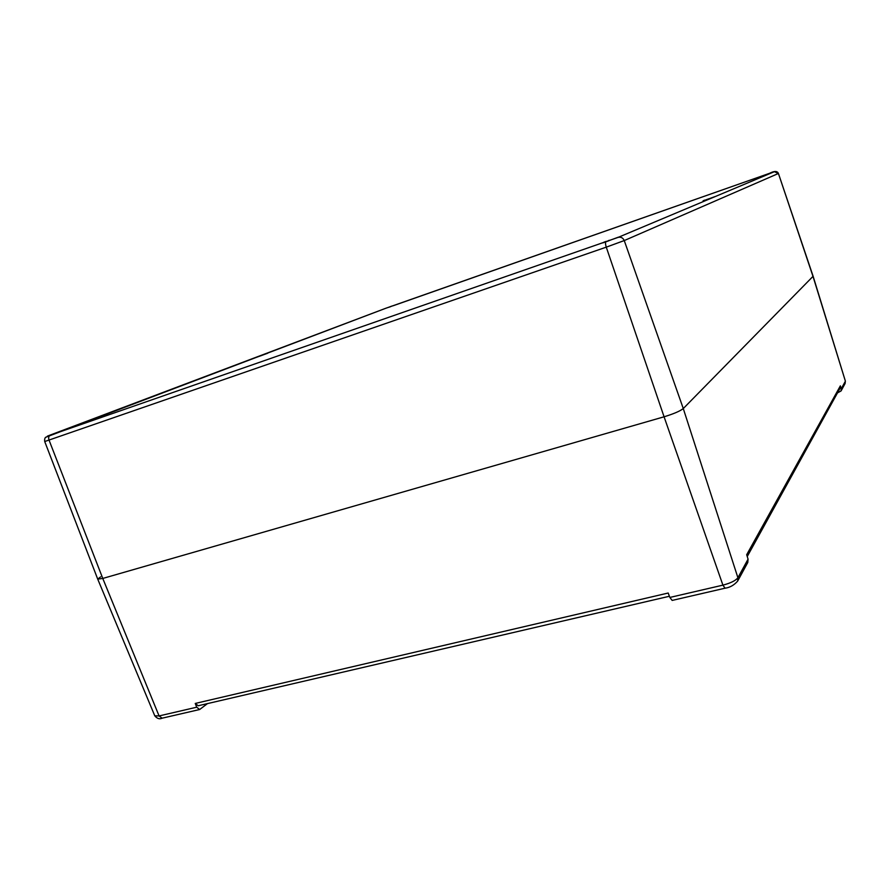<?xml version="1.0" encoding="UTF-8"?>
<svg xmlns="http://www.w3.org/2000/svg" width="890" height="890" viewBox="0 0 890 890"><rect width="100%" height="100%" fill="white"/><g stroke="black" fill="none" stroke-linecap="round" stroke-linejoin="round"><path stroke-width="1.33" d="M719.754 589.425L724.983 588.212M606.012 241.802C605.278 242.436 605.367 244.216 606.268 247.153L624.246 240.567C622.967 237.786 620.897 236.74 618.038 237.419L50.207 435.243C48.683 436.089 48.294 437.724 49.05 440.138L102.773 578.444L97.722 579.134L102.773 578.444L664.073 416.798C673.697 413.85 680.094 411.102 683.275 408.555L813.115 276.256L683.275 408.555C680.094 411.102 673.697 413.85 664.073 416.798L102.773 578.444L159.076 715.938L162.114 718.185L165.896 717.318M837.49 392.891L841.05 390.955L845.111 383.49L845.322 381.332L841.261 388.741L841.05 390.955M165.162 717.485L199.649 709.519L207.459 703.612M841.261 388.741L840.36 385.859L840.149 388.084L747.244 556.517M840.36 385.859L746.677 554.726L748.067 559.143L737.91 577.732C735.663 580.625 730.668 583.095 722.914 585.142L669.847 597.446L672.161 600.416L720.644 589.225M747.778 562.48L748.067 559.143M669.402 596.267L198.203 705.759L195.244 703.445L196.712 707.205L159.076 715.938L154.782 715.827L97.722 579.134L100.637 576.831M195.244 703.445L668.19 593.029L669.847 597.446M199.649 709.519L196.712 707.205M392.357 305.915L389.909 306.783M389.486 307.061L390.476 306.716M391.01 306.394L392.234 305.96M255.886 357.546L267.679 353.241L255.886 357.546M52.888 434.298L69.52 428.179L52.888 434.298M603.264 242.736L618.372 237.174L603.264 242.736M703.879 200.651L714.803 196.668L703.879 200.651M767.491 174.051L765.456 174.774M765.723 174.674L767.403 174.084M389.408 306.994L388.752 307.328M393.169 305.748L769.55 173.316L385.47 308.385M391.166 306.36L390.376 306.75M765.378 174.807L766.068 174.707M768.504 173.773L767.903 173.939L768.504 173.839M767.113 174.229L766.524 174.562L767.113 174.229M258.434 356.534L259.213 356.189M260.826 355.789L261.738 355.455M259.424 356.234L260.381 355.944M260.125 355.911L259.357 356.223M260.269 355.911L261.515 355.477M703.645 200.561L703.011 200.962M704.257 200.306L703.69 200.539L704.257 200.306M704.835 200.094L705.737 200.005M708.596 198.971L707.161 199.393M706.771 199.471L706.026 199.905L706.771 199.471M708.585 198.87L707.261 199.36M57.016 432.84L56.426 433.052M58.963 431.939L57.327 432.729M60.075 431.739L61.432 431.25M61.087 431.272L60.019 431.572M604.577 242.113L603.008 242.825L604.321 242.369M603.898 242.291L602.697 242.937M604.777 241.846L603.832 242.258L604.777 241.846M608.36 240.901L609.016 240.712M606.713 241.524L608.448 240.912M605.067 242.024L606.646 241.546M605.578 241.546L606.746 241.335M605.534 241.702L606.702 241.368M845.111 383.49L845.366 381.076L813.015 276.445L778.416 173.472C777.359 170.891 774.411 170.835 769.561 173.316L774.433 171.67L778.305 173.539L624.246 240.567L683.275 408.555L737.91 577.732L737.632 581.137C734.016 585.208 729.822 587.567 725.061 588.201L722.914 585.142L664.073 416.798L606.268 247.153L44.723 441.54L97.722 579.123M725.15 588.168L723.325 588.602M50.207 435.243C46.714 436.456 46.413 436.501 49.317 435.399L49.195 435.444M49.317 435.399L385.57 308.352L45.579 437.324C44.734 438.214 44.456 439.627 44.723 441.54M385.57 308.352L392.334 305.971M774.433 171.67L618.038 237.419M845.366 381.076L813.115 276.256L778.416 173.472M737.632 581.137L747.8 562.447M163.304 717.907L162.114 718.185C159.577 719.432 157.13 718.642 154.782 715.827M767.547 174.084L768.259 173.873M262.795 355.077L262.005 355.21M608.482 240.901L606.624 241.557M609.094 240.322L608.515 240.6"/></g></svg>
